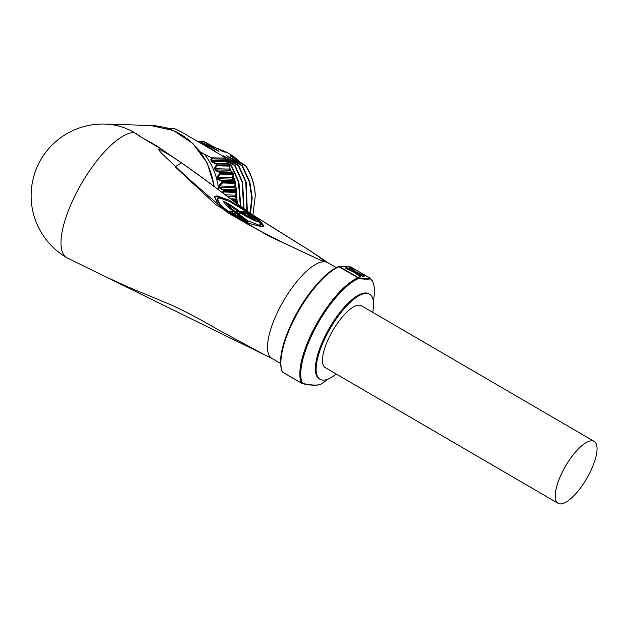 <?xml version="1.0" encoding="UTF-8"?>
<svg xmlns="http://www.w3.org/2000/svg" width="628" height="628" viewBox="0 0 628 628"><rect width="100%" height="100%" fill="white"/><g stroke="black" fill="none" stroke-linecap="round" stroke-linejoin="round"><path stroke-width="0.94" d="M591.937 440.785A35.835 12.262 120.2 0 0 563.928 469.038A35.835 12.262 120.2 0 0 558.088 503.318A35.835 12.262 120.2 0 0 560.325 503.923A35.835 12.262 120.2 0 0 588.334 475.663A35.835 12.262 120.2 0 0 594.174 441.39A35.835 12.262 120.2 0 0 591.937 440.785M594.174 441.39L361.43 305.765A35.835 12.262 120.2 0 0 359.192 305.153A35.835 12.262 120.2 0 0 331.184 333.413A35.835 12.262 120.2 0 0 325.343 367.686L558.088 503.318M324.441 261.586A4.781 4.702 45.4 0 1 324.731 261.743A55.429 18.966 120.2 0 0 324.299 261.719L324.441 261.586C319.103 255.643 302.594 246.247 290.434 238.522L249.214 212.751L204.814 179.569C190.143 169.136 173.43 156.246 158.633 149.048C158.955 151.568 167.009 158.099 171.679 162.856L188.926 179.004L226.763 211.974C256.412 230.209 291.51 247.032 323.64 261.554L324.299 261.719A55.429 18.966 120.2 0 0 323.86 261.719L267.693 235.531L215.6 204.54L175.157 166.789L181.453 162.809L155.705 145.241L142.007 137.744L134.416 132.579A71.671 24.523 120.2 0 0 75.384 194.868A71.671 24.523 120.2 0 0 66.709 257.637A71.671 24.523 120.2 0 0 67.235 257.92L272.144 358.549M323.64 261.554A4.781 3.744 103.9 0 1 323.86 261.719A55.429 18.966 120.2 0 0 278.651 309.894A55.429 18.966 120.2 0 0 271.948 358.439L280.473 363.408M217.005 195.858L229.032 200.144L245.446 210.27L259.427 220.216L264.027 226.025L261.68 226.732L249.151 223.387L231.701 215.059L218.238 204.273L214.525 196.823L217.005 195.858M214.384 197.294L216.589 196.697L227.619 200.481M257.849 220.161L263.697 226.386M260.918 224.494L258.846 225.122L232.533 214.792L220.687 205.34L217.406 198.817L219.588 197.969L230.162 201.721L244.614 210.584L256.891 219.36L260.918 224.494L260.494 225.334L258.43 225.962L255.698 225.585M222.367 208.323L216.99 199.657L217.406 198.817M372.726 312.344A49.212 16.838 120.2 0 0 369.625 294.249L368.856 293.794A49.212 16.838 120.2 0 0 325.249 335.737A49.212 16.838 120.2 0 0 319.299 378.841L320.068 379.288A49.212 16.838 120.2 0 0 336.208 374.013M373.417 301.464L373.982 297.099A63.067 21.58 120.2 0 0 370.599 278.965L370.339 278.879C367.639 279.397 363.816 279.272 358.878 278.526L358.392 278.589A63.067 21.58 120.2 0 0 313.458 331.788A63.067 21.58 120.2 0 0 302.398 383.096L302.994 383.488C311.904 385.396 317.98 385.584 321.222 384.046L321.819 383.692A63.067 21.58 120.2 0 0 324.7 381.675L321.787 383.716A0.958 0.746 -123.1 0 0 321.819 383.692M369.625 294.249A49.212 16.838 120.2 0 0 326.026 336.184A49.212 16.838 120.2 0 0 320.068 379.288M239.715 161.796A50.169 46.354 -88.2 0 0 237.062 159.379M239.331 161.561A51.363 47.453 -88.2 0 0 232.054 155.438L226.37 152.125A51.363 47.453 -88.2 0 0 219.91 149.558M233.004 159.787L231.23 158.178L245.572 165.816C251.396 174.804 254.646 184.695 255.306 195.481L252.903 215.153M232.054 155.438L230.138 155.383L234.605 158.138L230.35 155.964L245.886 165.823A57.336 52.972 -88.2 0 1 255.306 195.481M215.537 147.729L224.447 152.07L226.37 152.125M250.494 213.52L252.197 197.679L249.866 182.159L242.361 165.714L241.913 165.698L249.41 182.144L251.742 197.53L250.109 213.245M200.254 141.457L203.715 141.473L222.602 151.474L217.743 148.396M247.314 211.275L246.207 182.049L238.711 165.596L238.255 165.588L245.76 182.034L246.922 210.984M197.451 141.331L200.057 141.363L218.952 151.364L203.268 141.457M244.072 208.904L242.549 181.932L235.053 165.486L234.605 165.47L242.102 181.916L243.672 208.606M240.76 206.439L238.899 181.822L231.394 165.376L230.947 165.36L238.444 181.806L240.343 206.125M237.36 203.88L235.476 182.567M235.045 181.021L233.066 175.385M231.073 171.02L229.785 168.61M229.848 169.521L230.319 170.408M232.925 176.154L234.432 180.487M235.335 183.745L236.552 190.103A0.958 0.769 -38.8 0 1 236.678 190.582L236.678 190.622M236.787 192.035L236.937 203.558M231.23 158.178L226.677 155.815L242.361 165.714M241.913 165.698L223.026 155.697L238.711 165.596M205.803 146.198L215.294 151.246L199.61 141.347M225.727 159.583L235.053 165.486M228.631 163.586L231.394 165.376M222.398 151.395L216.95 148.506M226.841 155.964L230.311 158.154M218.74 151.285L213.3 148.389M223.191 155.854L226.661 158.036M215.09 151.167L209.642 148.279M238.255 165.588L225.68 158.915M234.605 165.47L225.845 160.87M230.947 165.36L229.463 164.591M234.605 158.138L230.35 155.964L233.969 158.264M166.977 128.191L174.184 128.442L167.346 128.3M229.809 165.462L229.762 165.345A70.234 64.888 -88.2 0 0 229.189 164.167A0.958 0.707 127.7 0 0 228.835 163.782L226.253 161.812L211.707 161.365L211.401 160.305A0.958 0.463 -152.8 0 0 210.812 159.708L211.526 157.785L225.342 158.209L220.593 154.818L181.413 131.982L174.396 128.52M222.076 192.301L223.395 191.265L223.67 191.987L222.681 192.757M219.439 187.953L219.596 187.285L223.819 190.182A70.234 64.888 91.8 0 1 223.906 191.242L223.395 191.265A69.959 64.629 -88.2 0 0 223.301 190.206L219.439 187.953L219.046 185.26L222.139 182.222L222.5 182.936L219.4 185.951L234.37 186.414L235.351 183.329A0.958 0.691 17.4 0 0 235.516 182.654M217.814 179.349L217.885 178.697L222.43 181.131A70.234 64.888 91.8 0 1 222.65 182.167L222.139 182.222A69.959 64.629 -88.2 0 0 221.919 181.186L217.814 179.349L217.092 176.735L219.8 173.438L233.184 173.846M230.727 198.856L236.685 199.045L235.225 196.501L235.194 195.151L236.528 192.38L223.67 191.987A0.958 0.879 -88.2 0 0 223.906 191.242L236.764 191.673A70.234 64.888 -88.2 0 0 236.678 190.582L223.819 190.182A0.958 0.879 -88.2 0 0 223.458 189.507L236.316 189.907L234.566 187.748L234.37 186.414A0.958 0.683 18.1 0 0 234.566 186.147L235.555 183.062A0.958 0.958 0 0 0 235.579 182.583L235.5 182.567A0.958 0.879 -88.2 0 1 235.351 183.329L222.5 182.936A0.958 0.879 -88.2 0 0 222.65 182.167L235.5 182.567A70.234 64.888 -88.2 0 0 235.288 181.523A0.958 0.879 -88.2 0 0 234.848 180.911A0.958 0.793 -48.6 0 1 235.288 181.523L222.43 181.131A0.958 0.879 -88.2 0 0 221.99 180.511L234.848 180.911L232.855 179.161L232.501 177.873L233.098 174.529L220.247 174.129A0.958 0.4 39.8 0 0 219.8 173.438A69.959 64.629 -88.2 0 0 219.415 172.323L215.239 170.4L214.493 168.014L216.417 165.07A0.958 0.432 33.7 0 1 216.95 165.729L215.011 168.657L229.644 169.113A0.958 0.612 3.3 0 0 229.777 168.822L229.777 168.822A0.958 0.612 3.3 0 0 229.683 168.532M211.565 161.843L211.707 161.365L215.977 163.382L215.844 163.892L211.565 161.843L210.812 159.708M218.607 189.687A66.419 61.356 -88.2 0 0 204.516 154.323L211.526 157.785M200.308 151.874L204.516 154.323M225.342 158.209L225.593 159.261L225.483 158.334M215.239 170.4L215.341 169.835L219.517 171.734L232.368 172.135L230.123 170.29A0.958 0.746 -51 0 1 230.303 170.392L230.303 170.392A0.958 0.746 -51 0 1 230.437 170.549M217.092 176.735L217.885 178.697L232.855 179.161A0.958 0.785 -49.1 0 1 233.059 179.286L232.666 177.591L233.263 174.239A0.958 0.659 9.9 0 1 233.098 174.529A0.958 0.879 -88.2 0 0 233.153 173.752A70.234 64.888 -88.2 0 0 232.776 172.629A0.958 0.879 -88.2 0 0 232.368 172.135A0.958 0.754 -50.4 0 1 232.776 172.629L219.918 172.237A0.958 0.879 -88.2 0 0 219.517 171.734L219.415 172.323L219.918 172.237A70.234 64.888 91.8 0 1 220.302 173.352A0.958 0.879 -88.2 0 1 220.247 174.129L217.531 177.41L232.501 177.873A0.958 0.652 10.5 0 0 232.666 177.591L232.666 177.591A0.958 0.652 10.5 0 0 232.611 177.277M235.798 202.695L236.591 201.525A0.958 0.754 34 0 0 236.921 200.827L236.921 200.827A70.234 64.888 -88.2 0 0 236.96 199.759L236.96 199.767A69.959 64.629 91.8 0 1 236.952 200.042M167.904 128.222L167.37 127.971M231.708 199.602L236.96 199.759A0.958 0.879 -88.2 0 0 236.685 199.045A0.958 0.746 -29.6 0 1 236.96 199.767M227.305 196.258L235.225 196.501A0.958 0.738 -30.2 0 1 235.437 196.713L235.437 196.713A0.958 0.738 -30.2 0 1 235.524 197.011M225.444 194.845L235.194 195.151A0.958 0.714 26.1 0 0 235.406 194.916L235.406 194.916A0.958 0.714 26.1 0 0 235.461 194.602M236.764 191.642A0.958 0.879 -88.2 0 1 236.528 192.38A0.958 0.722 25.4 0 0 236.764 191.681M236.678 190.582A0.958 0.879 -88.2 0 0 236.316 189.907A0.958 0.769 -38.8 0 1 236.544 190.08L234.786 187.913A0.958 0.761 -39.3 0 1 234.903 188.165M219.046 185.26L219.596 187.285L234.566 187.748A0.958 0.761 -39.3 0 1 234.786 187.913L234.566 186.147A0.958 0.683 18.1 0 0 234.558 185.825M235.288 181.523L235.516 182.63M233.208 179.467A0.958 0.785 -49.1 0 0 233.059 179.286L235.06 181.029A0.958 0.958 0 0 1 235.359 181.547L235.304 181.594M225.656 160.203A0.958 0.581 176.3 0 1 225.782 160.47L225.782 160.47A0.958 0.581 176.3 0 1 225.688 160.752L225.593 159.261L212.154 158.845L211.722 157.911M226.527 162.016A0.958 0.691 127 0 0 226.253 161.812L225.688 160.752L211.401 160.305L212.154 158.845M229.189 164.167A0.958 0.879 -88.2 0 0 228.835 163.782L215.977 163.382A0.958 0.879 -88.2 0 1 216.33 163.767A70.234 64.888 91.8 0 1 216.911 164.944L216.417 165.07A69.959 64.629 -88.2 0 0 215.844 163.892L229.267 164.198A0.958 0.958 0 0 0 228.992 163.869L226.41 161.891L225.672 158.798M214.493 168.014A0.958 0.424 33.3 0 1 215.011 168.657L215.341 169.835L230.123 170.29L229.801 166.122A0.958 0.628 2.8 0 0 229.832 165.525M233.192 173.885A0.958 0.659 9.9 0 1 233.263 174.239A0.958 0.958 0 0 0 233.231 173.775L232.847 172.661A0.958 0.958 0 0 0 232.556 172.237L230.303 170.392L229.777 168.822L229.934 165.831A0.958 0.958 0 0 0 229.84 165.376L229.244 164.277M244.567 220.467L244.881 219.831L232.501 213.104L235.893 213.206L244.967 219.792L244.551 220.64M246.223 213.528L242.84 213.426L255.141 220.153L246.223 213.528M254.819 220.954L255.235 220.114L254.811 220.813M234.919 211.322C230.837 208.308 228.035 205.725 226.496 203.566L238.302 211.432L234.919 211.322L234.495 212.162L237.886 212.272L238.302 211.432M226.072 204.406L226.496 203.566M232.187 213.74L232.501 213.104M242.526 214.046L242.84 213.426M245.101 211.636L244.677 212.484L239.386 212.319L239.802 211.471L245.101 211.636C249.748 215.585 258.783 220.593 258.281 221.998C253.084 220.224 247.487 217.351 241.474 213.379L237.251 213.253C243.374 217.194 246.961 220.004 248.021 221.676C241.654 219.368 235.029 215.851 228.121 211.11L233.42 211.275C227.626 206.902 224.439 203.621 223.843 201.423C228.639 203.715 233.961 207.059 239.802 211.471M233.42 211.275L232.996 212.123L229.471 212.013M355.746 271.712L364.319 275.747L356.743 272.489L360.802 275.637L360.103 275.614L355.048 271.696L346.059 267.473L354.043 270.919L349.741 267.591L350.44 267.606L355.746 271.712M236.905 213.944L237.251 213.253M223.552 202.012L223.489 201.58M321.222 384.046A0.958 0.934 65.8 0 1 321.065 384.14L321.787 383.716A0.958 0.746 -123.1 0 1 321.756 383.739M302.994 383.488A0.958 0.793 101.6 0 1 302.162 383.551L301.464 383.088A63.546 21.744 -59.8 0 1 312.603 331.388A63.546 21.744 -59.8 0 1 357.882 277.788L358.462 277.702C363.377 278.471 367.168 278.589 369.837 278.047A0.958 0.918 78.9 0 1 370.339 278.879M351.233 267.128A4.781 1.633 120.2 0 0 351.138 267.057A4.781 1.633 120.2 0 0 350.84 266.979L370.175 278.173A0.958 0.895 132.2 0 1 370.316 278.275L370.316 278.275A0.958 0.895 132.2 0 1 370.599 278.965M358.392 278.589A0.958 0.816 -113.7 0 0 357.882 277.788L338.932 266.751A4.781 1.633 120.2 0 1 339.465 266.625A0.958 0.879 -88.2 0 0 339.073 266.515L350.448 266.861A0.958 0.879 -88.2 0 1 350.84 266.979L339.465 266.625L358.462 277.702A0.958 0.832 98.8 0 1 358.878 278.526M349.741 267.591L349.325 268.431L350.212 269.122M346.059 267.473L345.636 268.313L354.624 272.536L355.048 271.696M360.103 275.614L359.687 276.453L354.624 272.536M360.802 275.637L360.378 276.477L359.687 276.453M363.628 275.723L363.204 276.563L360.15 275.135M364.319 275.747L363.902 276.587L363.204 276.563M302.162 383.551L301.464 383.088L302.162 383.551M302.398 383.096A0.958 0.871 154.7 0 1 301.464 383.088L282.514 372.043A0.958 0.871 154.7 0 1 282.184 371.69C278.094 360.817 281.76 343.563 293.166 319.927C305.334 295.293 324.778 272.262 338.233 266.688A0.958 0.816 -113.7 0 1 338.932 266.751A63.546 21.744 120.2 0 0 293.653 320.351A63.546 21.744 120.2 0 0 282.514 372.043A4.781 1.633 120.2 0 0 282.773 372.341L302.39 383.645C311.409 385.561 317.635 385.733 321.065 384.14M336.286 267.63L327.761 262.661A55.429 18.966 120.2 0 0 324.731 261.743L321.991 258.877L309.887 250.588L249.685 212.955L198.369 174.725L181.453 162.809M142.007 137.744A4.781 4.412 91.8 0 1 141.771 137.571L161.71 149.346M141.771 137.571A71.671 66.215 -88.2 0 0 134.416 132.579A71.671 66.215 -88.2 0 0 105.017 124.077A71.671 71.671 0 0 0 66.709 257.637M229.346 159.677L227.571 158.068M167.935 128.222L167.393 127.963A0.958 0.958 0 0 0 167.017 127.877L166.922 127.877A0.958 0.879 91.8 0 1 167.409 127.986L166.177 127.947M233.176 200.709L236.921 200.827A0.958 0.879 -88.2 0 1 236.591 201.525L234.15 201.455M216.911 164.944L229.762 165.345A0.958 0.879 -88.2 0 1 229.801 166.122L216.95 165.729A0.958 0.879 -88.2 0 0 216.911 164.944M338.233 266.688L339.073 266.515A0.958 0.879 -88.2 0 0 338.61 266.633M213.983 186.226A71.671 66.215 -88.2 0 0 150.704 125.49L105.017 124.077M373.982 297.099C375.128 287.891 373.903 281.619 370.316 278.275L350.448 266.861M328.216 379.029L324.7 381.675M235.861 202.75L236.827 201.321A0.958 0.958 0 0 0 236.992 200.827L237.031 199.767A0.958 0.958 0 0 0 236.905 199.264L235.437 196.713L235.406 194.916L236.748 192.137A0.958 0.958 0 0 0 236.834 191.65L236.748 190.598A0.958 0.958 0 0 0 236.544 190.08M234.786 187.913L234.566 186.147M233.059 179.286L232.666 177.591M225.782 160.47C225.892 161.058 225.892 161.058 225.782 160.47M282.773 372.341L282.184 371.69M106.038 276.972L127.884 286.902L171.232 304.941C183.439 310.42 198.848 318.569 217.476 329.37L264.961 355.024M327.957 262.779L317.336 255.525M214.384 186.516L207.185 162.997L192.937 143.545L173.328 130.514L150.704 125.49"/></g></svg>
